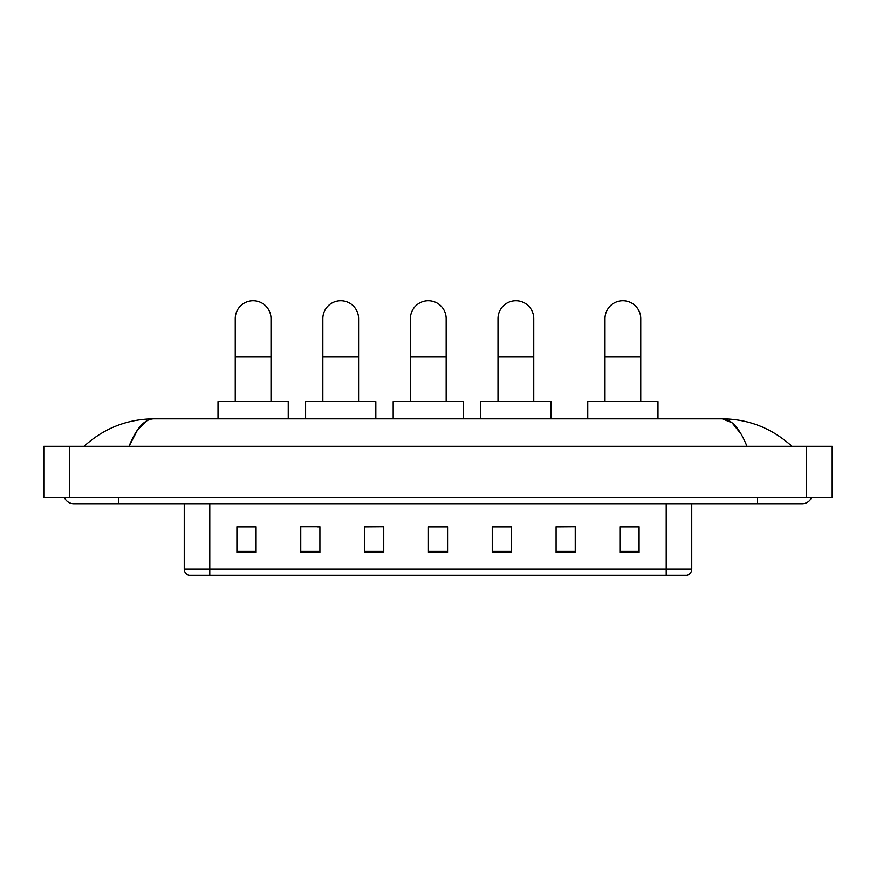 <?xml version="1.0" encoding="UTF-8"?>
<svg xmlns="http://www.w3.org/2000/svg" width="876" height="876" viewBox="0 0 876 876"><rect width="100%" height="100%" fill="white"/><g stroke="black" fill="none" stroke-linecap="round" stroke-linejoin="round"><path stroke-width="1.31" d="M666.22 575.247L666.22 569.126L691.755 569.126C691.58 572.181 690.047 574.229 687.156 575.247L188.844 575.247A6.384 6.384 0 0 1 184.245 569.126L184.245 503.755M639.086 552.329L639.086 526.794L619.934 526.794L619.934 552.329L639.086 552.329M575.247 552.329L575.247 526.794L556.096 526.794L556.096 552.329L575.247 552.329M511.409 552.329L511.409 526.794L492.257 526.794L492.257 552.329L511.409 552.329M256.066 552.329L256.066 526.794L236.914 526.794L236.914 552.329L256.066 552.329M319.904 552.329L319.904 526.794L300.753 526.794L300.753 552.329L319.904 552.329M383.743 552.329L383.743 526.794L364.591 526.794L364.591 552.329L383.743 552.329M447.57 552.329L447.57 526.794L428.43 526.794L428.43 552.329L447.57 552.329M575.247 526.794L556.096 526.925L575.247 526.794M383.743 526.794L364.591 526.925L383.743 526.794M317.725 526.925L319.904 526.925M492.903 526.925L511.409 526.925M447.57 526.925L428.43 526.925M256.066 526.925L236.914 526.925M639.086 526.925L619.934 526.925M118.49 497.371L118.49 503.755L802.197 503.755A10.216 10.216 0 0 0 811.669 497.371A10.216 10.216 0 0 1 802.197 503.755A10.216 10.216 0 0 0 811.669 497.371A10.216 10.216 0 0 1 802.197 503.755M64.331 497.371A10.216 10.216 0 0 0 73.803 503.755A10.216 10.216 0 0 1 64.331 497.371A10.216 10.216 0 0 0 73.803 503.755L118.49 503.755M746.987 446.3C739.662 428.276 731.438 419.122 722.306 418.848L153.694 418.848C144.562 419.122 136.338 428.276 129.013 446.3L137.609 429.798L147.059 420.644M69.335 446.3L832.2 446.3L832.2 497.371L43.8 497.371L43.8 446.3L69.335 446.3L69.335 497.371M832.2 446.3L832.2 497.371M789.813 444.329L791.981 446.3C771.887 428.2 748.662 419.056 722.306 418.848L732.029 422.747L741.14 434.102M86.187 444.329L84.019 446.3C104.014 428.244 127.239 419.089 153.694 418.848M235.25 401.613L235.25 318.623A17.87 17.87 0 0 1 253.12 300.753A17.87 17.87 0 0 1 271.002 318.623A17.87 17.87 0 0 0 253.12 300.753M271.002 401.613L271.002 318.623M288.237 418.848L288.237 401.613L218.014 401.613L218.014 418.848M322.839 401.613L322.839 318.623A17.87 17.87 0 0 1 340.709 300.753A17.87 17.87 0 0 1 358.591 318.623A17.87 17.87 0 0 0 340.709 300.753M358.591 401.613L358.591 318.623M375.826 418.848L375.826 401.613L305.604 401.613L305.604 418.848M410.417 401.613L410.417 318.623A17.87 17.87 0 0 1 428.298 300.753A17.87 17.87 0 0 1 446.169 318.623A17.87 17.87 0 0 0 428.298 300.753M446.169 401.613L446.169 318.623M463.404 418.848L463.404 401.613L393.182 401.613L393.182 418.848M498.006 401.613L498.006 318.623A17.87 17.87 0 0 1 515.887 300.753A17.87 17.87 0 0 1 533.758 318.623A17.87 17.87 0 0 0 515.887 300.753M533.758 401.613L533.758 318.623M550.993 418.848L550.993 401.613L480.771 401.613L480.771 418.848M604.998 401.613L604.998 318.623A17.87 17.87 0 0 1 622.88 300.753A17.87 17.87 0 0 1 640.75 318.623A17.87 17.87 0 0 0 622.88 300.753M640.75 401.613L640.75 318.623M657.986 418.848L657.986 401.613L587.763 401.613L587.763 418.848M184.245 569.126L209.78 569.126L209.78 575.247M209.78 503.755L209.78 569.126L666.22 569.126L666.22 503.755M447.57 551.442L428.43 551.442M383.743 551.442L364.591 551.442M319.904 551.442L300.753 551.442M256.066 551.442L236.914 551.442M511.409 551.442L492.257 551.442M575.247 551.442L556.096 551.442M639.086 551.442L619.934 551.442M757.51 497.371L757.51 503.755M806.665 446.3L806.665 497.371M235.25 356.926L271.002 356.926M322.839 356.926L358.591 356.926M410.417 356.926L446.169 356.926M498.006 356.926L533.758 356.926M604.998 356.926L640.75 356.926M691.755 569.126L691.755 503.755"/></g></svg>
